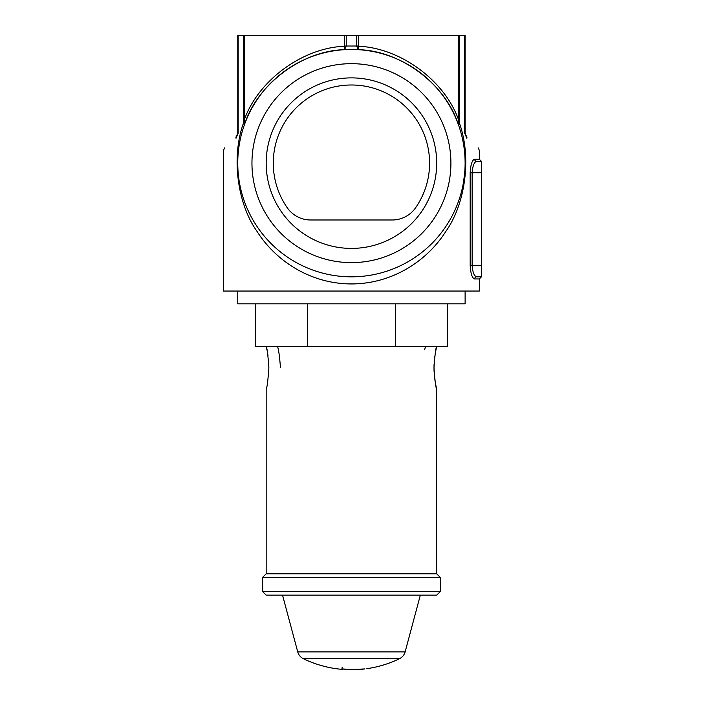 <?xml version="1.0" encoding="UTF-8"?>
<svg xmlns="http://www.w3.org/2000/svg" width="705" height="705" viewBox="0 0 705 705"><rect width="100%" height="100%" fill="white"/><g stroke="black" fill="none" stroke-linecap="round" stroke-linejoin="round"><path stroke-width="1.06" d="M251.958 163.146A99.475 99.475 0 0 1 351.434 63.67A99.475 99.475 0 0 1 450.909 163.146A99.475 99.475 0 0 1 351.434 262.621A99.475 99.475 0 0 1 251.958 163.146M436.695 163.146A85.261 85.261 0 0 0 351.434 77.885A85.261 85.261 0 0 0 266.173 163.146A85.261 85.261 0 0 0 351.434 248.407A85.261 85.261 0 0 0 436.695 163.146M429.592 163.146A78.158 78.158 0 0 0 351.434 84.988A78.158 78.158 0 0 0 287.296 207.808A28.42 28.42 0 0 0 310.614 219.986L392.253 219.986A28.42 28.42 0 0 0 415.571 207.808A78.158 78.158 0 0 0 429.592 163.146M463.846 180.127L463.626 181.493M463.546 182.005L463.326 183.247M463.308 183.362L463.159 184.19M464.533 174.637L463.106 184.463M237.752 163.146A113.681 113.681 0 0 0 351.434 276.827A113.681 113.681 0 0 0 465.115 163.146A113.681 113.681 0 0 0 351.434 49.465A113.681 113.681 0 0 0 237.752 163.146L237.752 162.873M237.911 169.156L237.77 165.331M470.57 270.632L470.173 265.477C470.684 273.743 472.183 278.237 474.659 278.96L479.329 278.96L479.329 291.042L223.538 291.042L223.538 150.403L224.578 147.891M459.493 35.25L459.193 122.485C472.218 158.087 464.886 204.723 445.86 231.372C427.741 260.083 393.284 283.851 351.434 283.939C309.53 283.859 275.135 260.057 256.99 231.346C237.99 204.794 230.65 158.017 243.683 122.485L243.375 35.25L465.115 35.25L465.115 133.254L466.164 135.765C482.211 151.822 482.211 151.822 466.164 135.765C482.211 151.822 482.211 151.822 466.164 135.765A3.551 2.943 135 0 1 466.851 138.277C483.366 154.333 483.366 154.333 466.851 138.277L464.71 133.254L464.71 35.25M238.158 35.25L238.158 133.254L236.016 138.277C219.502 154.333 219.502 154.333 236.016 138.277A3.551 2.943 45 0 1 236.713 135.765C220.656 151.822 220.656 151.822 236.713 135.765C220.656 151.822 220.656 151.822 236.713 135.765L237.752 133.254L237.752 35.25L243.375 35.25M478.29 147.891L479.329 150.403L479.329 159.233L474.659 159.233A2.133 2.053 90 0 0 476.712 161.366L481.462 161.366L476.712 161.366C474.227 161.886 472.711 165.675 472.147 172.734L472.147 265.459L470.173 265.459L470.173 172.734C470.684 164.45 472.183 159.947 474.659 159.233L473.98 159.453M479.329 278.96L481.462 276.827L476.712 276.827L481.462 276.827L481.462 172.734L470.173 172.734M479.329 159.233L481.462 161.366L481.462 172.734M481.462 265.459L472.147 265.459C472.702 272.509 474.227 276.298 476.712 276.827A2.133 2.053 90 0 0 474.659 278.96M459.043 124.062L458.655 122.115A3.551 1.26 -166 0 1 459.193 122.485L459.043 124.062L458.188 124.062C445.26 83.948 400.493 50.593 358.351 49.667L356.651 46.125L356.651 35.25M346.217 35.25L346.217 46.125L344.516 49.667C302.375 50.593 257.607 83.948 244.679 124.062L243.824 124.062L243.683 122.485A3.551 1.26 166 0 1 244.212 122.115L244.124 124.062M344.516 49.667L344.586 46.028L358.29 46.028L358.351 49.667M238.828 178.744L238.449 175.712M238.44 175.686L238.228 173.545M238.202 173.254L238.052 171.412M458.655 122.115L458.268 35.25M244.6 35.25L244.212 122.115M346.217 46.125L344.586 46.222C302.859 47.852 258.973 79.788 244.6 119.004L243.375 119.004M459.493 119.004L458.268 119.004C443.894 79.788 400.008 47.852 358.281 46.222L356.651 46.125M465.529 134.911L466.164 135.765M434.068 364.212L433.989 367.781C434.906 354.835 435.805 347.732 436.695 346.463L435.364 352.65M434.835 355.954L434.403 359.48M424.621 349.768L425.503 346.463M268.772 363.524L268.482 359.638M268.023 355.858L267.521 352.72M267.01 350.129L266.173 346.463C267.063 347.724 267.962 354.835 268.878 367.781C267.962 380.735 267.063 387.838 266.173 389.089L266.173 573.835L436.695 573.835L266.173 573.835L262.621 577.386L262.621 591.592L440.246 591.592L436.695 595.143L266.173 595.143L262.621 591.592M280.493 367.781C279.436 354.826 278.387 347.724 277.365 346.463M237.752 291.042L237.752 303.829L465.115 303.829L465.115 291.042M436.307 387.486L436.695 573.835L440.246 577.386L262.621 577.386M436.695 389.089C435.805 387.838 434.906 380.735 433.989 367.781L434.095 371.958M447.358 303.829L447.358 346.463L395.382 346.463L395.382 303.829M307.495 303.829L307.495 346.463L395.382 346.463M307.495 346.463L255.51 346.463L255.51 303.829M434.395 375.95L435.205 381.987M435.355 382.841L436.272 387.327M440.246 577.386L440.246 591.592M342.198 668.922L347.168 669.248L343.969 669.494A110.13 110.13 0 0 0 350.367 669.741L364.811 668.913M352.606 669.371L351.434 669.353M352.606 669.486L364.811 668.939M282.529 595.143L297.73 651.878A10.654 10.654 0 0 0 303.37 658.708L399.497 658.708A10.654 10.654 0 0 0 405.137 651.878L420.339 595.143M342.198 669.362L341.846 669.336A110.13 110.13 0 0 1 332.249 668.067L331.535 667.943L332.249 668.067A110.13 110.13 0 0 0 341.846 669.336L342.198 667.221M343.969 669.494L343.969 669.494A110.13 110.13 0 0 0 351.434 669.75M344.586 46.028L344.586 35.25M358.29 35.25L358.29 46.028M237.118 135.281L238.158 133.254M465.749 135.281L464.71 133.254M297.73 651.878L405.137 651.878M352.148 669.75A110.13 110.13 0 0 0 364.926 668.922M303.37 658.708A110.13 110.13 0 0 0 331.535 667.943M366.794 668.675A110.13 110.13 0 0 0 399.497 658.708"/></g></svg>
